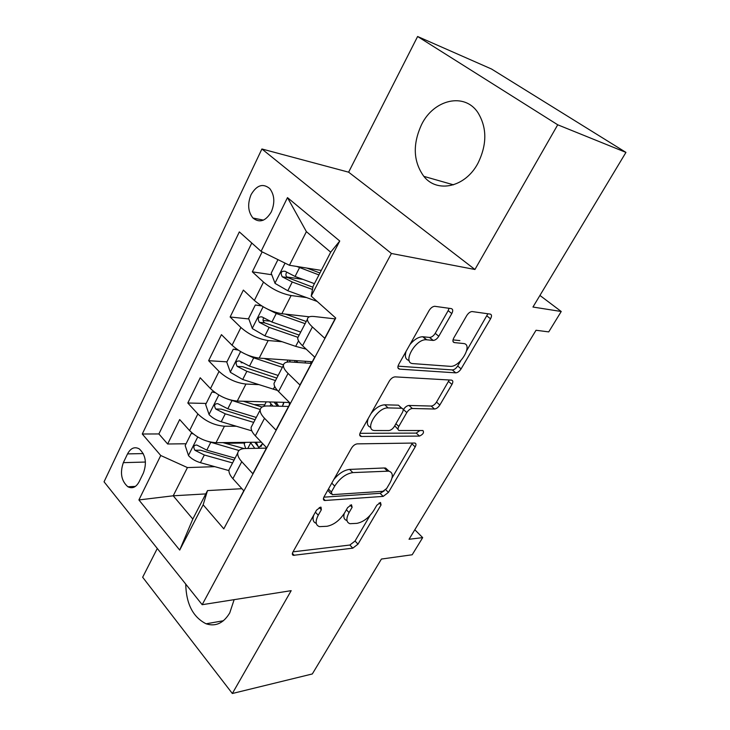 <?xml version="1.0" encoding="UTF-8"?>
<svg xmlns="http://www.w3.org/2000/svg" width="730" height="730" viewBox="0 0 730 730"><rect width="100%" height="100%" fill="white"/><g stroke="black" fill="none" stroke-linecap="round" stroke-linejoin="round"><path stroke-width="1.09" d="M320.525 507.149L316.537 510.142L292.958 551.953C292.036 553.751 292.146 554.882 293.305 555.338L352.8 548.157L357.992 544.151L381.06 504.923L380.494 502.468L376.817 505.269L373.787 510.434C368.96 517.743 363.33 522.041 356.897 523.355L349.998 523.702C346.193 522.37 345.892 518.656 349.077 512.56L352.134 507.268L351.449 504.731L347.626 507.633L344.56 512.953C339.651 520.472 333.783 524.925 326.967 526.284L319.484 526.64C315.497 525.226 315.086 521.421 318.253 515.216L321.346 509.75L321.027 507.177L320.525 507.149M421.657 124.401C412.496 144.221 413.216 161.549 423.838 176.359C437.014 193.377 465.192 187.437 477.885 163.383C487.138 144.558 487.111 127.577 477.812 112.438C464.28 92.144 433.793 99.59 421.657 124.401M185.73 584.091C186.205 603.929 193.003 617.16 206.106 623.794C215.615 626.86 223.489 623.247 229.731 612.945L234.148 599.659M251.084 194.636C247.342 203.916 247.972 211.709 252.954 218.024C259.57 223.252 265.684 221.208 271.304 211.882C275.082 202.739 274.562 194.965 269.753 188.568C262.946 183.038 256.723 185.064 251.084 194.636M451.788 313.581C453.184 310.807 453.001 309.146 451.249 308.598L434.688 306.29C432.598 306.518 430.746 307.923 429.112 310.515L398.717 364.425C397.385 367.144 397.658 368.714 399.529 369.115L455.739 372.857C457.655 372.711 459.444 371.397 461.095 368.887L490.551 318.818C491.92 316.172 491.819 314.594 490.231 314.092L472.036 311.546C470.102 311.756 468.332 313.106 466.726 315.597L453.814 337.908C452.472 340.582 452.637 342.142 454.325 342.589L463.395 343.511C473.733 344.067 460.046 367.491 450.173 366.341L413.162 363.622C401.801 363.513 415.251 338.82 426.293 339.751L433.219 340.435C435.272 340.262 437.124 338.875 438.776 336.293L451.788 313.581L448.174 310.633L449.06 308.288M157.288 548.476L142.66 577.248L232.341 693.5L312.321 673.954L381.416 559.052L412.176 554.773L422.688 537.618L409.028 539.278L536.03 330.261L548.732 331.894L561.233 311.5L539.935 295.44M557.72 124.793L417.615 36.5L348.621 172.18L474.938 269.489L557.72 124.793L625.948 152.397L532.955 307.038L561.233 311.5M474.938 269.489L391.408 253.483L202.183 604.695L104.052 481.809L261.906 148.984L391.408 253.483M232.341 693.5L291.179 590.661L202.183 604.695M357.28 443.867C355.081 444.15 353.156 445.574 351.513 448.129L324.084 496.765C323.043 498.818 323.207 500.068 324.567 500.515L383.186 496.391L388.433 492.394L415.197 446.906C416.346 444.725 416.228 443.429 414.832 443.037L357.28 443.867M360.447 432.279L389.3 381.106C391.024 378.432 392.968 377.027 395.149 376.872L451.487 380.12C453.093 380.494 453.248 381.927 451.961 384.418L439.825 405.041C438.21 407.486 436.43 408.809 434.496 409.019L412.331 408.49C410.296 408.7 408.453 410.059 406.802 412.578L398.799 426.439C397.613 428.756 397.786 430.125 399.301 430.527L422.935 430.536C424.258 432.525 423.108 434.377 419.495 436.084L361.095 436.476C359.488 436.047 359.269 434.642 360.447 432.279M417.615 36.5L491.536 69.022L625.948 152.397M262.161 251.859L252.334 271.843L271.77 274.745M302.95 279.389L286.826 276.989M306.518 297.566L291.124 295.541C281.223 293.633 272.016 289.153 263.503 282.09L254.378 300.441L243.364 290.084L230.123 316.993L248.821 318.946M269.516 321.1L263.055 320.434M282.099 341.722L268.166 340.536C258.238 339.021 249.158 334.678 240.9 327.496L232.067 345.235L221.436 334.641L208.625 360.693L226.957 361.843M242.269 362.801L241.092 362.728M258.758 384.619L245.946 384.062C236.009 382.931 227.039 378.715 219.036 371.424L210.486 388.597L200.221 377.775L187.811 403.006L197.867 413.946C205.632 421.338 214.483 425.426 224.439 426.21L236.356 426.247M264.689 404.831L254.04 404.584M206.189 403.444L187.811 403.006M230.58 516.073L243.774 490.77L232.879 478.661C229.95 475.339 228.654 472.392 228.983 469.837L230.37 467.182M266.413 448.138L245.207 448.512C240.781 448.649 238.299 450.145 237.761 452.992C237.46 455.502 238.792 458.404 241.767 461.698L252.826 473.733L266.623 447.736L255.327 435.837C252.288 432.571 250.892 429.733 251.138 427.315L252.416 424.851M288.551 406.437L267.454 405.962C263.055 405.916 260.637 407.23 260.199 409.904C259.99 412.267 261.431 415.06 264.515 418.299L275.976 430.116L290.257 403.234L278.541 391.554C275.383 388.351 273.878 385.623 274.033 383.359L275.21 381.096M311.418 363.376L290.449 361.98C286.078 361.751 283.724 362.874 283.404 365.356C283.295 367.555 284.846 370.238 288.049 373.413L299.939 384.993L314.721 357.162L302.558 345.728C299.282 342.598 297.667 339.988 297.712 337.89L298.771 335.846M254.378 300.441C262.782 307.54 271.943 311.975 281.853 313.718L309.356 316.82M232.067 345.235C240.216 352.462 249.259 356.76 259.187 358.12L312.294 361.733M210.486 388.597C218.389 395.934 227.313 400.095 237.259 401.089L289.5 402.486M139.129 481.773L143.436 472.949C147.013 462.811 145.608 454.781 139.238 448.868C134.575 446.413 130.679 448.083 127.531 453.896L123.343 462.656C119.82 472.93 121.335 480.97 127.878 486.764C132.322 488.972 136.072 487.311 139.129 481.773M261.084 251.339L287.483 197.62L339.751 241.01L311.208 296.124L313.115 286.206L330.69 252.179L306.39 231.647L289.436 265.273L261.084 251.339L239.34 231.903L142.277 434.012L160.746 455.502L187.437 467.583L214.793 466.662M311.208 296.124L335.745 318.043L223.8 528.83L203.15 504.804L179.708 550.073L138.901 499.95L160.746 455.502M335.052 318.873L314.219 316.51C309.885 316.063 307.613 316.984 307.412 319.265L297.712 337.89M251.786 243.026L158.875 433.948L167.644 443.995L179.671 419.558L189.59 430.572C197.255 438.009 206.07 442.042 216.025 442.699L261.331 442.161M307.412 319.265C307.412 321.291 309.073 323.855 312.404 326.949L324.74 338.273L335.572 317.888M219.036 371.424L208.625 360.693M240.9 327.496L230.123 316.993M263.503 282.09L252.334 271.843M289.436 265.273L321.273 270.392M187.437 467.583L173.211 495.798L192.811 519.057L207.512 490.587L203.15 504.804M205.796 493.909L173.211 495.798L138.901 499.95M241.913 488.698L207.512 490.587M348.621 172.18L261.906 148.984M422.688 537.618L414.813 529.752M255.4 443.01L255.81 442.225M244.76 443.037L225.214 443.283M186.068 443.767L167.644 443.995M158.875 433.948L142.277 434.012M275.748 404.292L276.588 402.704M192.811 519.057L179.708 550.073M287.483 197.62L306.39 231.647M339.751 241.01L330.69 252.179M313.699 515.179C312.358 519.568 313.216 522.288 316.254 523.328M344.222 513.519C343.255 517.406 344.177 519.742 346.969 520.545M293.022 551.843L349.852 545.036L355.035 541.039L370.083 515.398M392.019 477.986L412.423 443.055M323.874 497.167L380.111 493.325L384.181 490.907M331.384 492.002L332.168 494.666L382.967 491.299L386.663 488.489L389.92 482.95C393.406 476.38 393.032 472.438 388.798 471.133L352.827 472.602C345.901 473.688 339.861 478.196 334.705 486.134L331.384 492.002L328.473 488.981M327.761 490.241L330.918 493.818M389.008 471.178L385.641 468.067L384.236 467.985L387.384 471.06M333.811 479.51C338.93 473.387 344.204 470.02 349.643 469.408L384.236 467.985M403.197 410.014L403.48 409.53C405.123 407.021 406.957 405.661 409.001 405.46L431.193 406.053C433.127 405.862 434.907 404.539 436.513 402.093L449.269 379.992M394.729 425.809L398.051 429.359M359.972 433.31L416.264 433.1L419.841 430.527M388.114 407.915C377.583 407.084 363.878 429.87 374.417 430.517L388.798 430.554C390.888 430.298 392.74 428.921 394.373 426.42L402.385 412.496C403.617 410.068 403.425 408.654 401.792 408.243L388.114 407.915L384.756 404.803C380.011 405.086 375.412 408.034 370.95 413.654M368.267 418.409C366.524 423.418 367.382 426.393 370.831 427.324M399.839 406.61L401.619 408.234M384.756 404.803L398.27 405.168M409.913 344.56C414.193 339.496 418.473 336.886 422.743 336.74L429.678 337.442C431.731 337.269 433.584 335.891 435.226 333.318L448.174 310.633M406.09 351.349C404.548 356.55 405.57 359.598 409.147 360.501M453.011 339.888L459.9 340.609M466.735 350.564L487.895 313.754M398.005 366.159L452.335 369.937C454.261 369.809 456.04 368.495 457.683 365.995L460.849 360.602M193.14 433.875L191.251 433.383L185.174 445.555L188.55 455.693C191.598 458.887 195.558 461.214 200.431 462.674L228.928 470.585M245.663 448.503L244.231 444.059L245.052 442.49M208.433 441.586L239.011 450.501M222.915 442.617L244.112 448.567M258.256 448.275L262.654 443.566M254.724 442.243L258.539 446.915M247.771 448.466L250.728 442.818L250.262 442.289M250.728 442.818L254.779 448.339M234.074 460.073L200.421 450.191L194.928 450.291L204.327 455L232.578 462.939M258.794 448.047L256.312 442.225M235.078 458.139L206.809 450.127L196.835 445.054C193.66 445.054 193.021 446.806 194.928 450.291M191.251 433.383L192.528 433.374M215.268 392.694L211.928 391.955L205.65 404.52L209.145 414.686C212.302 417.834 216.326 420.188 221.226 421.748L251.795 430.846M264.26 406.227L265.054 404.137M227.413 399.018L260.263 409.53M289.527 404.612L289.107 402.467M243.263 401.245L262.07 407.057M282.419 406.3L283.733 402.33M274.088 402.066L277.473 406.19M270.009 406.017L271.095 403.945L269.434 401.947M271.095 403.945L273.02 406.081M255.089 419.723L221.199 409.11L215.724 409.01L225.26 413.828L253.693 422.396M278.696 406.218L276.141 402.12M256.276 417.451L227.815 408.791L217.859 403.699C214.474 403.59 213.762 405.36 215.724 409.01M211.928 391.955L214.374 392.037M238.126 350.071L233.271 349.186L226.793 362.162L230.415 372.346L242.707 379.5L277.491 390.459M246.968 354.816L253.702 357.855L282.382 367.309M311.062 363.348L310.56 361.615M264.096 358.448L283.477 364.863M305.268 362.965L305.277 361.25M294.792 360.538L295.011 362.281M290.385 361.98L289.299 360.164M276.77 378.094L242.652 366.706L237.186 366.387L246.868 371.315L275.484 380.558M297.813 362.472L296.243 360.638M278.148 375.448L249.505 366.122L239.568 361.012C235.982 360.775 235.188 362.573 237.186 366.387M233.271 349.186L237.25 349.478M261.714 305.925L255.317 305.003L248.629 318.408L252.379 328.609L264.89 335.855L295.677 346.358L306.189 349.15M267.143 308.918L276.259 313.489L305.122 323.664M285.348 314.11L306.244 321.501M255.317 305.003L261.45 305.76M299.154 335.106L264.808 322.906C263.129 321.793 262.654 320.315 263.384 318.462M300.742 332.068L271.916 322.03L261.997 316.911C258.201 316.546 257.325 318.353 259.369 322.35L269.188 327.396L297.995 337.351M277.957 259.624L271.186 273.202L275.082 283.413L287.812 290.75L317.185 301.454M296.727 266.441L318.937 274.927M306.928 268.083L319.932 273.002M314.429 283.66L295.075 276.46L285.092 271.277C281.178 270.848 280.22 272.682 282.227 276.798L292.255 282.008L312.486 289.472M312.915 287.246L287.62 277.592C285.886 276.36 285.476 274.79 286.379 272.883M291.124 295.541L281.853 313.718M268.166 340.536L259.187 358.12M245.946 384.062L237.259 401.089M224.439 426.21L216.025 442.699M241.767 461.698L232.879 478.661M312.404 326.949L302.558 345.728M288.049 373.413L278.541 391.554M264.515 418.299L255.327 435.837M197.867 413.946L189.59 430.572M145.443 462.044L123.343 462.656M143.253 453.576L127.531 453.896M315.397 512.168L318.253 515.216M350.117 505.187L352.134 507.268M346.385 509.777L349.077 512.56M379.116 502.97L381.06 504.923M355.035 541.039L357.992 544.151M349.852 545.036L352.8 548.157M292.401 553.331L294.245 555.384M319.256 507.542L321.346 509.75M411.994 443.913L415.197 446.906M385.723 489.711L388.433 492.394M380.111 493.325L383.186 496.391M323.417 498.645L325.242 500.552M349.643 469.408L352.827 472.602M331.776 483.123L334.705 486.134M448.594 381.498L451.961 384.418M436.513 402.093L439.825 405.041M431.193 406.053L434.496 409.019M409.001 405.46L412.331 408.49M403.48 409.53L406.802 412.578M395.916 423.747L398.799 426.439M416.264 433.1L419.495 436.084M359.689 434.797L361.441 436.494M435.226 333.318L438.776 336.293M429.514 337.433L433.054 340.426M423.181 336.767L426.731 339.779M452.992 341.476L454.325 342.589M487.001 315.999L490.551 318.818M457.683 365.995L461.095 368.887M452.326 369.937L455.73 372.848L452.335 369.937M397.914 367.674L399.529 369.115M197.721 437.005L188.459 455.438M204.327 455L200.431 462.674M210.751 442.371L206.809 450.127M218.808 395.003L209.054 414.43M275.237 402.102L274.708 403.106M225.26 413.828L221.226 421.748M231.885 400.788L227.815 408.791M240.599 351.614L230.315 372.09M296.727 361.168L296.106 362.354M274.736 386.498L273.294 389.245M246.868 371.315L242.707 379.5M253.702 357.855L249.505 366.122M263.119 306.764L252.279 328.354M298.552 340.846L295.677 346.358M269.188 327.396L264.89 335.855M276.259 313.489L271.916 322.03M264.808 322.906L259.369 322.35M285.047 263.11L274.982 283.158M292.255 282.008L287.812 290.75M299.565 267.627L295.075 276.46M287.702 277.646L282.291 276.843M453.485 184.827L423.838 176.359M223.398 620.755L206.106 623.794M263.448 220.122L252.954 218.024M237.761 452.992L228.983 469.837M260.199 409.904L251.138 427.315M283.404 365.356L274.033 383.359M135.433 486.399L127.878 486.764M292.365 554.28L293.305 555.338M323.426 499.329L324.567 500.515M385.641 468.067L388.798 471.133M398.452 405.177L401.792 408.243M359.726 435.144L361.095 436.476M429.678 337.442L433.219 340.435M422.743 336.74L426.293 339.751M245.116 442.353L244.231 444.059M260.957 446.577L262.59 443.493M266.24 401.856L264.287 405.606M282.255 406.291L283.687 403.58M288.031 360.082L286.954 362.144M287.62 277.592L282.227 276.798"/></g></svg>
